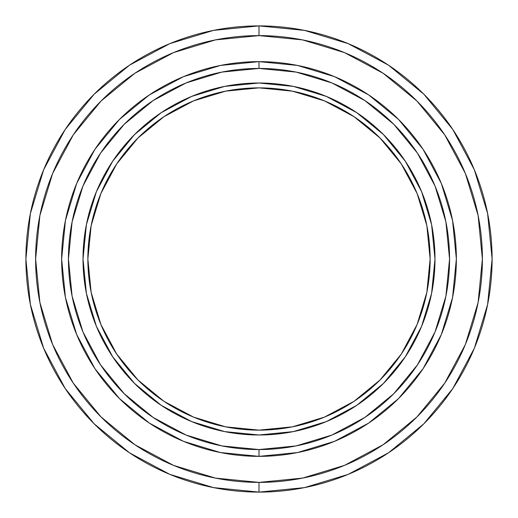 <?xml version="1.0" encoding="UTF-8"?>
<svg xmlns="http://www.w3.org/2000/svg" width="518" height="518" viewBox="0 0 518 518"><rect width="100%" height="100%" fill="white"/><g stroke="black" fill="none" stroke-linecap="round" stroke-linejoin="round"><path stroke-width="0.78" d="M259 25.9A233.1 233.1 0 0 1 492.1 259A233.1 233.1 0 0 1 259 492.1A233.1 233.1 0 0 0 492.1 259A233.1 233.1 0 0 0 259 25.9L259 35.612A223.387 223.387 0 0 1 482.387 259A223.387 223.387 0 0 1 259 482.387L259 492.1L259 482.387L302.583 478.095L344.489 465.384L383.106 444.742L416.958 416.958L444.742 383.106L465.384 344.489L478.095 302.583L482.387 259L478.095 215.417L465.384 173.511L444.742 134.894L416.958 101.042L383.106 73.258L344.489 52.616L302.583 39.905L259 35.612L215.417 39.905L173.511 52.616L134.894 73.258L101.042 101.042L73.258 134.894L52.616 173.511L39.905 215.417L35.612 259L39.905 302.583L52.616 344.489L73.258 383.106L101.042 416.958L134.894 444.742L173.511 465.384L215.417 478.095L259 482.387A223.387 223.387 0 0 1 35.612 259A223.387 223.387 0 0 1 259 35.612L259 25.9A233.1 233.1 0 0 0 25.9 259A233.1 233.1 0 0 0 259 492.1A233.1 233.1 0 0 1 25.9 259A233.1 233.1 0 0 1 259 25.9L304.474 30.381L348.206 43.642L388.442 65.138M259 61.642A197.358 197.358 0 0 1 456.358 259A197.358 197.358 0 0 1 259 456.358A197.358 197.358 0 0 0 456.358 259A197.358 197.358 0 0 0 259 61.642L259 68.441A190.559 190.559 0 0 1 449.559 259A190.559 190.559 0 0 1 259 449.559L259 456.358L259 449.559L296.179 445.901L331.921 435.055L364.866 417.443L393.745 393.745L417.443 364.866L435.055 331.921L445.901 296.179L449.559 259L445.901 221.821L435.055 186.079L417.443 153.134L393.745 124.255L364.866 100.557L331.921 82.945L296.179 72.099L259 68.441L221.821 72.099L186.079 82.945L153.134 100.557L124.255 124.255L100.557 153.134L82.945 186.079L72.099 221.821L68.441 259L72.099 296.179L82.945 331.921L100.557 364.866L124.255 393.745L153.134 417.443L186.079 435.055L221.821 445.901L259 449.559A190.559 190.559 0 0 1 68.441 259A190.559 190.559 0 0 1 259 68.441L259 61.642A197.358 197.358 0 0 0 61.642 259A197.358 197.358 0 0 0 259 456.358A197.358 197.358 0 0 1 61.642 259A197.358 197.358 0 0 1 259 61.642L297.5 65.436L334.524 76.664L368.589 94.865M259 83.009A175.99 175.99 0 0 1 434.99 259A175.99 175.99 0 0 1 259 434.99L293.337 431.611L326.346 421.594L356.772 405.329L383.443 383.443L405.329 356.772L421.594 326.346L431.611 293.337L434.99 259L431.611 224.663L421.594 191.654L405.329 161.227L383.443 134.557L356.772 112.671L326.346 96.406L293.337 86.389L259 83.009L224.663 86.389L191.654 96.406L161.227 112.671L134.557 134.557L112.671 161.227L96.406 191.654L86.389 224.663L83.009 259L86.389 293.337L96.406 326.346L112.671 356.772L134.557 383.443L161.227 405.329L191.654 421.594L224.663 431.611L259 434.99A175.99 175.99 0 0 1 83.009 259A175.99 175.99 0 0 1 259 83.009M259 87.866A171.134 171.134 0 0 1 430.134 259A171.134 171.134 0 0 1 259 430.134L292.385 426.845L324.488 417.107L354.079 401.295L380.011 380.011L401.295 354.079L417.107 324.488L426.845 292.385L430.134 259L426.845 225.615L417.107 193.512L401.295 163.921L380.011 137.989L354.079 116.705L324.488 100.893L292.385 91.155L259 87.866L225.615 91.155L193.512 100.893L163.921 116.705L137.989 137.989L116.705 163.921L100.893 193.512L91.155 225.615L87.866 259L91.155 292.385L100.893 324.488L116.705 354.079L137.989 380.011L163.921 401.295L193.512 417.107L225.615 426.845L259 430.134A171.134 171.134 0 0 1 87.866 259A171.134 171.134 0 0 1 259 87.866M324.488 100.893L354.079 116.705L371.833 130.329M401.295 163.921L417.107 193.512M417.107 324.488L401.295 354.079L387.671 371.833M354.079 401.295L324.488 417.107M193.512 417.107L163.921 401.295L146.167 387.671M116.705 354.079L100.893 324.488M100.893 193.512L116.705 163.921L130.329 146.167M163.921 116.705L193.512 100.893M368.648 94.904L398.556 119.444L423.064 149.301M423.096 149.352L441.336 183.476L452.564 220.5L456.358 258.935M456.358 259L452.564 297.5L441.336 334.524L423.135 368.589M423.096 368.648L398.556 398.556L368.699 423.064M368.648 423.096L334.524 441.336L297.5 452.564L259.065 456.358M259 456.358L220.5 452.564L183.476 441.336L149.411 423.135M149.352 423.096L119.444 398.556L94.936 368.699M94.904 368.648L76.664 334.524L65.436 297.5L61.642 259.065M61.642 259L65.436 220.5L76.664 183.476L94.865 149.411M94.904 149.352L119.444 119.444L149.301 94.936M149.352 94.904L183.476 76.664L220.5 65.436L258.935 61.642M452.816 129.494L423.828 94.172L388.506 65.184L423.828 94.172L452.771 129.435L423.828 94.172L388.565 65.229L423.828 94.172L452.816 129.494L474.358 169.794L487.619 213.526L492.1 258.922M492.1 259L487.619 304.474L474.358 348.206L452.861 388.442M388.506 452.816L423.828 423.828L452.816 388.506L423.828 423.828L388.565 452.771L423.828 423.828L452.771 388.565L423.828 423.828L388.506 452.816L348.206 474.358L304.474 487.619L259.078 492.1M259 492.1L213.526 487.619L169.794 474.358L129.558 452.861M25.9 259.078L30.381 304.474L43.642 348.206L65.184 388.506L94.172 423.828L129.494 452.816L94.172 423.828L65.229 388.565M25.9 259L30.381 213.526L43.642 169.794L65.138 129.558M129.494 65.184L94.172 94.172L65.184 129.494L94.172 94.172L129.494 65.184L169.794 43.642L213.526 30.381L258.922 25.9M94.172 423.828L129.435 452.771L94.172 423.828L65.184 388.506"/></g></svg>
